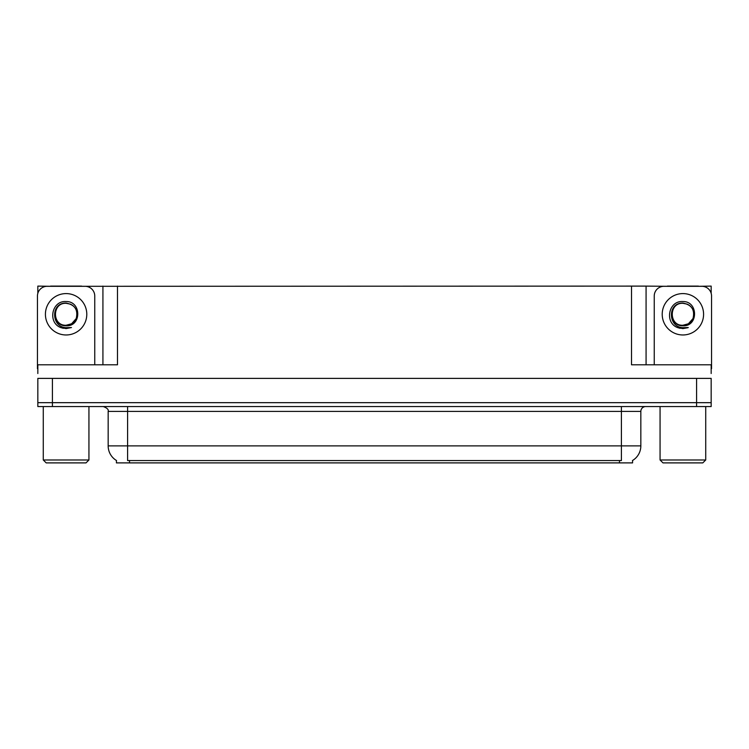 <?xml version="1.0" encoding="UTF-8"?>
<svg xmlns="http://www.w3.org/2000/svg" width="749" height="749" viewBox="0 0 749 749"><rect width="100%" height="100%" fill="white"/><g stroke="black" fill="none" stroke-linecap="round" stroke-linejoin="round"><path stroke-width="1.12" d="M632.577 460.466L632.577 462.891L116.423 462.891L116.423 460.466M52.411 406.557L711.166 406.557L711.166 402.672L37.834 402.672L37.834 378.385L52.411 378.385L52.411 402.672L37.834 402.672L37.834 406.557L52.411 406.557L52.411 402.672L711.166 402.672L711.166 378.385L52.411 378.385M81.641 286.305L631.51 286.109L631.51 364.791L711.166 364.791L711.166 373.526M37.834 373.526L37.834 364.791L117.49 364.791L117.49 286.109M50.567 286.305L37.834 286.109L37.834 293.299M698.433 286.305L711.166 286.109L711.166 293.299M102.922 286.109L102.922 364.791M631.51 286.109L646.078 286.109L646.078 364.791M646.078 286.109L667.359 286.305M698.433 286.109L667.359 286.109M50.567 286.109L81.641 286.109M116.563 460.56A17.002 17.002 0 0 1 108.165 445.889L127.592 445.889L127.592 460.56L621.408 460.56L621.408 445.889L640.835 445.889L640.835 411.407A4.859 4.859 0 0 1 645.694 406.557M108.165 445.889L108.165 411.407C108.802 409.619 107.182 408.008 103.306 406.557M632.437 460.56A17.002 17.002 0 0 0 640.835 445.889M66.109 325.253C70.79 325.075 74.16 322.838 76.211 318.568C78.252 309.871 74.891 304.712 66.109 303.083C50.483 302.54 51.175 327.341 66.109 327.669L71.492 327.538L66.109 328.596L60.753 327.556C47.468 322.632 51.69 300.415 66.109 301.557C81.51 301.117 81.763 326.639 66.109 325.787C51.756 326.264 51.672 302.633 66.109 303.298C51.943 302.615 51.943 325.937 66.109 325.253L71.595 323.783L76.211 318.559A10.973 10.973 0 0 0 70.256 304.113L66.109 303.298M37.834 368.677A9.709 9.709 0 0 0 37.45 368.667L37.45 296.014A9.709 9.709 0 0 1 47.159 286.305L85.049 286.305A9.709 9.709 0 0 1 94.758 296.014L94.758 364.791M60.809 327.575L63.319 328.324L60.809 327.575M66.109 328.596L71.492 327.538L66.109 328.596M682.891 325.253C687.582 325.075 690.952 322.838 693.003 318.568C695.044 309.871 691.683 304.712 682.891 303.083C667.275 302.54 667.968 327.341 682.891 327.669L688.284 327.538L682.891 328.596L677.545 327.556C664.26 322.632 668.483 300.415 682.891 301.557C698.302 301.117 698.555 326.639 682.891 325.787C668.548 326.264 668.464 302.633 682.891 303.298C668.735 302.615 668.735 325.937 682.891 325.253L688.387 323.783L693.003 318.559A10.973 10.973 0 0 0 687.048 304.113L682.891 303.298M654.242 364.791L654.242 296.014A9.709 9.709 0 0 1 663.951 286.305L701.841 286.305A9.709 9.709 0 0 1 711.55 296.014L711.55 368.667A9.709 9.709 0 0 0 711.166 368.677M677.602 327.575L680.111 328.324M682.891 328.596L687.854 327.706M46.195 462.891L43.273 459.98L88.934 459.98L86.013 462.891L46.195 462.891M662.987 462.891L660.066 459.98L705.727 459.98L702.805 462.891L662.987 462.891M696.589 378.385L696.589 406.557M619.47 462.891L619.47 460.466M129.53 462.891L129.53 460.466M621.408 406.557L621.408 411.407L108.165 411.407M640.835 411.407L621.408 411.407L621.408 445.889L127.592 445.889L127.592 406.557M66.109 293.589A20.691 20.691 0 0 1 86.79 314.28A20.691 20.691 0 0 1 66.109 334.972A20.691 20.691 0 0 1 45.417 314.28A20.691 20.691 0 0 1 66.109 293.589M76.211 318.568A10.973 10.973 0 0 0 70.256 304.113M682.891 293.589A20.691 20.691 0 0 1 703.583 314.28A20.691 20.691 0 0 1 682.891 334.972A20.691 20.691 0 0 1 662.21 314.28A20.691 20.691 0 0 1 682.891 293.589M693.003 318.568A10.973 10.973 0 0 0 687.048 304.113M88.934 406.557L88.934 459.98M43.273 406.557L43.273 459.98M705.727 406.557L705.727 459.98M660.066 406.557L660.066 459.98"/></g></svg>
